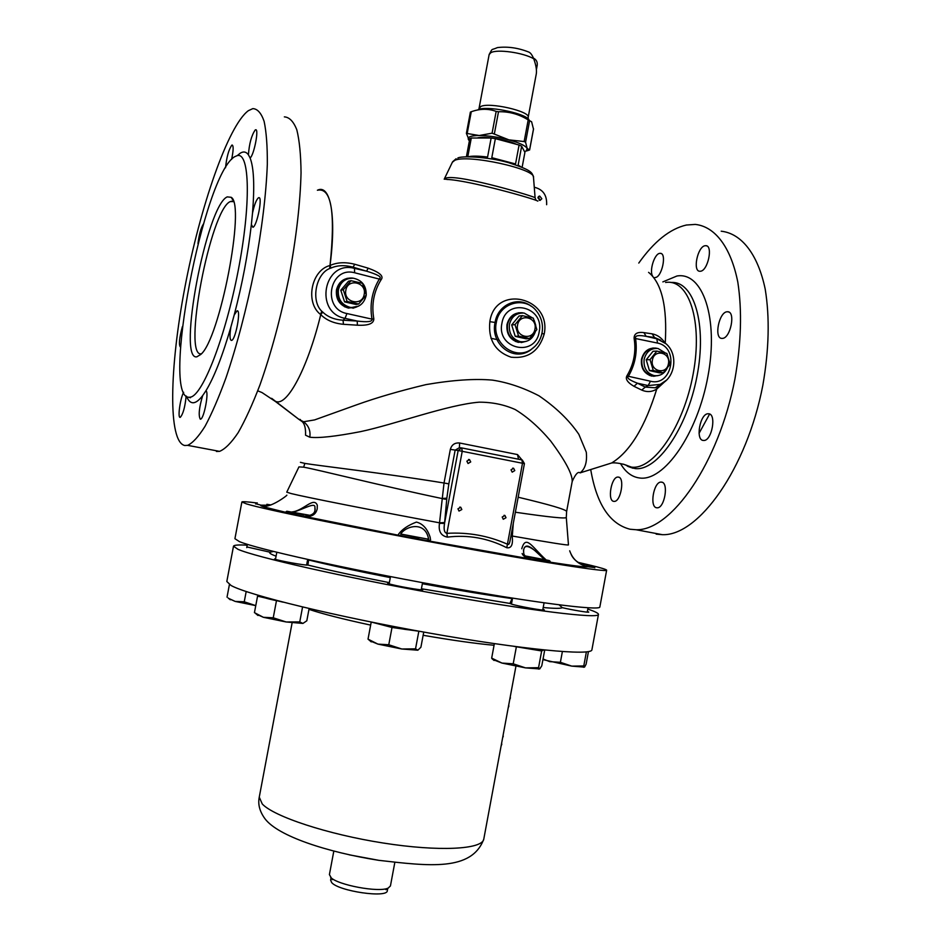 <?xml version="1.0" encoding="UTF-8"?>
<svg xmlns="http://www.w3.org/2000/svg" width="941" height="941" viewBox="0 0 941 941"><rect width="100%" height="100%" fill="white"/><g stroke="black" fill="none" stroke-linecap="round" stroke-linejoin="round"><path stroke-width="1.41" d="M201.386 353.792L201.35 353.792C182.119 358.039 210.419 209.302 230.274 201.586L233.462 201.574M227.24 196.881L231.192 197.304C245.801 204.726 219.712 339.419 200.751 354.475L196.845 356.827C176.932 361.026 206.573 205.303 227.24 196.881M234.897 156.594C203.562 173.379 160.582 399.031 189.153 397.278L190.517 397.126C202.786 395.044 225.346 337.36 238.155 270.843C251.118 204.291 249.847 152.03 237.297 155.606L234.897 156.594M490.955 338.266L498.942 340.019M709.608 414.052L699.057 433.33M721.206 231.204C741.32 233.427 757.846 253.87 765.209 289.146C769.832 317.552 769.044 349.593 762.845 385.257C746.86 468.806 698.493 536.029 662.429 534.688L656.195 534.147M638.774 263.068C654.089 241.496 669.957 228.816 686.365 225.028L695.281 224.417C714.866 226.487 730.863 246.883 737.838 282.276C742.178 310.801 741.214 343.006 734.956 378.905C718.853 463.007 671.274 530.889 636.14 529.748L630.082 529.242C609.815 524.078 596.712 504.305 590.783 469.935M727.193 311.765C718.948 311.871 713.69 338.725 721.97 338.395L722.288 338.395C730.498 338.619 735.956 311.4 727.628 311.753L727.193 311.765M705.138 245.719C697.61 246.389 692.423 271.502 699.857 271.267L700.422 271.243C707.914 270.879 713.29 245.425 705.821 245.683L705.138 245.719M654.783 277.548L655.265 277.524C661.993 277.219 667.028 253.047 660.3 253.329L659.735 253.364C654.336 253.741 648.949 271.537 652.772 276.278M618.296 477.087L618.014 477.063C611.332 476.475 607.074 500.941 613.791 501.365L614.155 501.388C620.872 502 625.083 477.216 618.296 477.087M661.452 482.11L661.135 482.098C653.677 481.486 649.243 507.281 656.712 507.775L657.147 507.811C664.64 508.434 669.016 482.286 661.452 482.11M708.385 413.769L708.35 413.769C700.08 413.005 695.046 440.553 703.468 440.459L703.633 440.47C711.925 441.247 716.901 413.322 708.385 413.769M664.699 342.618C661.547 337.795 657.359 334.867 652.137 333.832L643.915 332.632C637.398 331.761 634.128 333.632 634.093 338.231C636.198 351.569 633.905 363.944 627.212 375.341C624.942 378.658 627.188 382.317 633.975 386.304L641.727 390.068C646.973 392.362 651.995 392.021 656.771 389.033L665.734 380.834M657.806 386.504L661.053 383.975L655.195 387.798L657.653 386.61L656.771 389.033C644.903 427.261 629.87 451.915 611.662 462.972L580.079 472.888C585.208 468.853 587.278 461.949 586.29 452.186L578.833 434.307C569.176 420.18 555.896 407.347 538.981 395.808C523.278 387.668 507.764 382.434 492.414 380.117C474.864 378.529 452.715 380.023 425.991 384.61C399.678 390.915 376.471 397.69 356.368 404.912L314.612 419.909L303.578 421.756L299.073 419.474L302.061 421.533C304.672 423.815 305.825 428.367 305.531 435.189L309.801 437.212L305.531 435.189C305.825 428.367 304.672 423.815 302.061 421.533L303.578 421.756C308.648 425.626 310.718 430.778 309.801 437.212C318.564 438.33 335.478 436.471 360.556 431.637C395.02 424.297 447.987 404.63 479.216 402.172C492.296 402.172 504.305 404.642 515.233 409.558C527.536 417.086 539.346 427.567 550.661 441C565.388 460.819 572.563 474.323 572.199 481.498L572.199 481.498C572.563 474.323 565.388 460.819 550.661 441C539.346 427.567 527.536 417.086 515.233 409.558C504.305 404.642 492.296 402.172 479.216 402.172C447.987 404.63 395.02 424.297 360.556 431.637C335.478 436.471 318.564 438.33 309.801 437.212C310.718 430.778 308.648 425.626 303.578 421.756L314.612 419.909L356.368 404.912C376.471 397.69 399.678 390.915 425.991 384.61C452.715 380.023 474.864 378.529 492.414 380.117C507.764 382.434 523.278 387.668 538.981 395.808C555.896 407.347 569.176 420.18 578.833 434.307L586.29 452.186C587.278 461.949 585.208 468.853 580.079 472.888L580.079 472.888C578.092 471.253 575.457 474.123 572.199 481.498L566.623 511.504L566.294 517.385C566.494 518.938 549.532 517.221 515.374 512.222C549.532 517.221 566.494 518.938 566.294 517.385L566.623 511.504L572.199 481.498C575.457 474.123 578.092 471.253 580.079 472.888L611.662 462.972C630.294 451.574 645.538 426.214 657.383 386.88M641.727 390.068L645.291 387.104L655.195 387.798L666.381 380.235M446.681 179.437C468.594 180.072 536.064 199.292 537.829 201.139C536.076 199.292 468.583 180.072 446.681 179.437M354.769 264.256C345.382 261.892 337.137 262.304 330.009 265.491C311.106 270.196 304.919 302.884 320.74 314.612C326.304 320.187 333.867 323.41 343.453 324.304L357.404 325.198C368.39 325.739 373.859 323.61 373.812 318.811C371.33 304.578 373.789 291.498 381.199 279.571C383.952 276.136 379.611 272.325 368.154 268.161L354.769 264.256L353.051 267.162C344.782 264.939 337.454 265.221 331.067 268.032C315.705 272.325 310.071 302.143 322.751 312.083C327.762 316.964 334.525 319.681 343.042 320.211L357.215 321.046C367.578 322.351 372.495 321.716 371.977 319.128C369.531 304.437 372.071 290.91 379.611 278.56C382.011 277.019 377.67 274.56 366.614 271.184L353.051 267.162L354.475 268.361C323.739 259.881 313.753 312.706 345.053 318.34L343.042 320.211L343.453 324.304M321.328 312.189C308.966 364.379 289.028 403.371 277.372 401.854L275.348 401.431L262.033 392.573L257.752 390.821L262.033 392.573L275.348 401.431L271.667 398.337L298.838 419.31L300.391 419.533L298.838 419.31L275.348 401.431L277.372 401.854C288.852 403.301 308.319 365.72 320.74 314.612L322.751 312.083M544.192 334.09C551.944 297.262 495.107 283.688 489.838 321.681C488.108 339.83 495.201 351.663 511.092 357.204C528.007 358.921 539.04 351.216 544.192 334.09C551.944 297.262 495.107 283.688 489.838 321.681C488.108 339.83 495.201 351.663 511.092 357.204C528.007 358.921 539.04 351.216 544.192 334.09L541.945 333.396M518.173 497.213C549.967 504.776 566.117 509.54 566.623 511.504C566.117 509.54 549.967 504.776 518.173 497.213M521.973 459.914L517.526 454.574L459.62 442.999C454.797 442.588 451.704 444.717 450.327 449.386L444.034 483.015L448.833 483.886L446.846 498.165L441.8 498.495C378.153 485.097 317.446 469.559 303.637 467.171L298.944 466.889L303.637 467.171L304.86 463.407L300.414 462.325L304.86 463.407C318.74 465.736 381.164 472.747 444.034 483.015L439.459 523.478L444.587 523.078C443.529 529.36 444.293 532.782 446.881 533.335C468.253 532.124 488.414 535.747 507.399 544.192C508.528 545.074 509.399 544.004 510.01 540.981L510.034 540.863M517.526 454.574L518.479 459.208M459.62 442.999L459.384 447.693L455.138 450.186L448.833 483.886M524.184 463.595L458.161 450.504L461.725 447.916L462.243 451.21L446.881 533.335L447.375 537.111C468.171 534.606 487.967 538.146 506.776 547.733C511.281 548.485 513.104 544.792 512.257 536.676L513.268 523.525M506.776 547.733L522.502 463.16L521.879 459.89L461.796 447.94M461.819 509.528L460.761 507.27L457.949 508.81L458.996 511.069L461.819 509.528M514.786 470.582L513.598 468.265L511.01 469.841L512.186 472.159L514.786 470.582M505.999 517.726L504.941 515.468L502.212 517.021L503.27 519.267L505.999 517.726M470.723 461.937L469.524 459.596L466.854 461.172L468.042 463.513L470.723 461.937M446.846 498.165L444.587 523.078L458.161 450.504L450.327 449.386M439.459 523.478C438.33 531.289 440.976 535.829 447.375 537.111M576.315 561.036L579.338 563.13L576.315 561.036M586.655 566.435C578.162 563.506 572.904 559.236 570.881 553.637C572.74 558.86 577.633 563.036 585.537 566.153M523.878 554.19L523.467 550.403C525.831 538.793 537.17 553.684 544.686 559.542C536.641 551.132 521.573 538.04 523.878 554.19C525.407 556.943 528.36 558.672 532.735 559.377C528.36 558.672 525.407 556.943 523.878 554.19M425.873 540.452L532.735 559.377L425.873 540.452C428.378 540.969 429.143 539.875 428.167 537.158C423.968 521.02 405.571 526.195 400.737 534.018C405.571 526.195 423.968 521.02 428.167 537.158L428.437 539.264M400.666 534.123L428.449 539.217L400.713 534.029M304.461 516.162C312.506 515.715 316 512.845 314.917 507.564C315.717 501.4 302.908 509.657 293.11 512.139C302.908 509.657 315.717 501.4 314.917 507.564L314.953 510.104C314.541 514.221 310.801 516.221 303.743 516.103M512.257 536.676L510.916 536.158M269.655 505.235L261.363 505.164C259.704 505.305 261.01 506.011 265.28 507.258C261.01 506.011 259.704 505.305 261.363 505.164M241.872 502L234.921 538.699L239.402 541.604C256.728 548.909 345.159 568.729 438.306 585.549C531.512 602.416 600.052 611.074 599.84 606.992L599.852 606.886M257.058 503C247.318 501.741 242.26 501.4 241.872 501.976L246.53 503.917C264.209 509.352 352.887 527.654 445.94 544.745C539.052 561.871 607.204 572.446 606.639 570.234C606.71 569.528 601.005 567.788 589.525 565.023L578.08 562.353M271.02 504.941L267.844 504.482M531.43 306.425C517.938 295.592 497.765 304.672 495.084 322.445C490.061 343.712 513.127 362.438 530.406 350.181L535.17 346.17M523.408 312.977L522.302 312.765C514.374 312.353 509.269 316.27 507.011 324.492C506.211 333.796 509.951 339.748 518.268 342.336L525.89 341.477M521.149 342.559L524.384 341.795M518.538 312.777L521.867 312.941M546.639 204.703C547.05 195.152 542.933 189.329 534.265 187.235M444.328 179.213L446.516 177.873C461.384 174.52 537.523 197.41 535.1 197.798L535.876 199.88M541.84 198.751L539.687 196.046L537.887 197.728L540.04 200.433L541.84 198.751M539.193 200.292L539.593 199.374L538.276 196.822M368.154 268.161L366.614 271.184L354.475 268.361L354.628 272.761C329.562 265.88 321.434 308.919 346.947 313.541L371.977 319.128L373.812 318.811M381.199 279.571L354.628 272.761M357.404 325.198L357.215 321.046L345.053 318.34L346.947 313.541M358.603 306.119L348.535 308.119C339.689 305.484 335.655 299.403 336.455 289.887C338.701 281.747 343.888 277.795 352.04 278.03L353.11 278.195M356.815 306.872L352.934 308.225M351.158 278.16L347.041 278.36M284.347 116.872C289.393 117.19 293.545 121.495 296.815 129.811C299.45 140.456 300.861 154.759 301.049 172.756C300.308 202.844 296.286 237.673 288.981 277.254C280.924 316.988 271.255 352.863 259.963 384.904C252.529 404.301 245.26 420.227 238.155 432.672C231.31 442.858 225.111 449.092 219.559 451.362L216.418 451.468M248.33 110.697L252.835 108.615C257.481 108.827 261.245 113.061 264.115 121.33C266.374 131.928 267.444 146.255 267.326 164.299C266.15 194.493 261.869 229.522 254.47 269.397C246.389 309.413 236.873 345.606 225.934 377.964C218.771 397.572 211.807 413.675 205.056 426.285C198.575 436.624 192.764 442.988 187.612 445.352L184.718 445.505C167.886 441.776 169.462 367.943 184.848 287.57C200.057 207.243 228.004 125.8 248.33 110.697M186.612 396.373C188.188 400.478 190.27 402.607 192.834 402.76C195.657 402.877 198.939 400.49 202.68 395.573C199.08 407.735 198.292 415.604 200.315 419.192L200.527 419.168C204.021 419.016 209.278 391.15 205.867 390.88C214.042 377.494 222.394 356.216 230.886 327.045C229.557 335.431 229.745 339.901 231.439 340.442L231.521 340.43C235.556 340.195 241.355 309.213 237.05 310.848L234.203 314.988C242.272 284.076 248.001 253.917 251.376 224.499L252.906 227.287C256.987 226.358 262.951 196.069 258.728 197.692L258.504 197.763C256.387 199.48 254.376 204.609 252.506 213.136C254.693 185.989 253.894 167.604 250.094 157.97C253.952 155.5 259.245 128.352 255.587 129.787L255.246 129.929C251.553 135.245 249.271 143.538 248.412 154.794C246.189 151.736 243.472 151.195 240.261 153.171L237.273 155.606M183.66 392.291C180.331 397.961 177.496 417.745 180.084 417.369L180.26 417.357C183.072 414.193 185.048 407.077 186.165 396.02M182.389 326.633C179.355 337.713 178.661 344.5 180.331 346.994L180.554 346.923M203.327 224.158C200.868 228.157 199.08 234.627 197.975 243.59M231.627 159.358C233.462 150.489 233.627 145.714 232.121 145.02L231.839 145.137C228.698 149.619 226.605 157.159 225.546 167.757M230.886 327.045L234.203 314.988M202.68 395.573L205.867 390.88M250.094 157.97L248.412 154.794M251.376 224.499L252.506 213.136M660.794 340.207L654.477 337.466L646.149 336.337C638.751 334.961 635.199 335.502 635.493 337.948C637.586 351.711 635.222 364.485 628.388 376.294C626.365 377.811 629.4 380.117 637.469 383.21L645.291 387.104L648.149 385.575L660.206 384.387C675.203 378.317 678.673 354.663 666.157 343.865L654.477 337.466L652.137 333.832M633.975 386.304L637.469 383.21L648.149 385.575L650.49 381.223C672.286 386.998 679.637 347.264 657.547 343.077L634.093 338.231M627.212 375.341L628.388 376.294L650.49 381.223M643.915 332.632L646.149 336.337L656.806 338.819L657.547 343.077M657.077 348.37L655.83 348.099C648.431 347.652 643.656 351.381 641.491 359.297C640.715 368.06 644.115 373.659 651.713 376.094L657.771 375.671M653.619 376.306L656.442 375.777M652.901 348.005L655.759 348.346M291.922 511.939C303.225 510.998 313.741 496.33 317.293 505.211L317.199 508.846C315.753 515.08 311 517.503 302.943 516.103L285.299 512.292M398.408 534.382C401.96 529.418 407.959 525.313 416.404 522.079C422.744 523.667 427.32 528.677 430.119 537.135L430.566 539.911L428.273 540.899L399.078 535.347M550.673 562.259C574.504 565.953 586.902 567.423 587.878 566.682C586.902 567.423 574.504 565.953 550.673 562.259L530.971 559.083C526.09 558.072 523.149 556.213 522.137 553.52M521.761 548.756C525.901 534.135 532.077 547.097 546.051 559.836M594.641 567.576L587.807 566.729C578.797 564.765 572.763 559.448 569.681 550.791M286.687 495.237C289.24 493.99 267.726 510.657 261.175 505.188L255.893 503.8M445.422 499.259C380.67 485.732 317.646 469.594 303.637 467.171L304.86 463.407C318.94 465.771 383.728 473.041 447.61 483.603M401.807 535.911L301.391 515.774L401.807 535.911M285.382 512.233L265.28 507.258L285.382 512.233M631.423 467.112L623.024 464.078L631.423 467.112C653.372 470.265 683.613 426.661 693.176 373.93C703.068 321.187 688.812 278.56 665.605 282.476C688.812 278.56 703.068 321.187 693.176 373.93C683.613 426.661 653.372 470.265 631.423 467.112M658.018 386.386L660.7 384.151M325.692 563.4L390.386 577.139M422.45 583.244L506.446 597.182M512.469 598.617L512.08 598.594C486.756 595.006 456.844 590.042 422.368 583.714M307.625 559.648L308.589 559.977C330.044 565.235 357.286 571.116 390.303 577.609M591.936 649.643L591.901 649.819C591.713 656.065 522.726 649.643 429.414 633.081C336.16 616.578 248.012 594.994 231.098 585.514L226.816 581.503L233.486 546.262M559.142 604.851L562.248 607.651C571.846 609.956 589.172 612.85 588.76 612.085L587.36 611.462M247.212 545.18C238.532 544.686 233.956 545.027 233.497 546.203L237.955 549.297C255.199 556.978 343.583 577.115 436.753 593.877C529.971 610.685 598.594 618.955 598.441 614.497C598.688 613.344 595.135 611.532 587.807 609.086M246.883 546.944L270.067 552.202L273.513 551.461M275.619 558.601L274.49 559.036C277.854 560.624 305.602 565.623 307.942 565.071L308.589 559.977M389.292 582.973L387.61 583.091L388.457 583.585C393.444 585.596 423.603 590.936 422.909 589.689L421.38 588.96M509.975 603.346L511.234 604.004C517.185 606.11 545.015 611.097 544.369 609.956L542.875 609.25M515.115 670.639L513.786 677.779M512.504 684.672L512.057 687.106M513.527 679.179L513.28 680.496M510.798 693.846L510.069 697.799M509.716 699.669L510.434 697.846M509.105 702.974L508.54 705.962M508.199 707.832L508.916 706.009M507.705 710.455L506.376 717.63M505.329 723.276L503.988 730.463M503.564 732.721L502.941 736.109M502.6 737.92L503.306 736.156M501.906 741.637L501.459 744.084M501.082 746.119L501.824 744.131M349.182 854.816L379.164 860.392L349.182 854.816M332.279 879.647L329.409 874.589L333.808 851.135M330.573 877.224C336.89 884.94 379.341 892.891 388.28 888.022L390.433 885.928M509.987 603.299L512.08 598.594M387.327 890.645L387.316 890.715C387.48 898.337 338.607 891.221 331.655 882.552L330.609 880.094L331.02 877.871M586.361 565.047L592.512 565.8L578.844 563.047L593.642 566.117L586.361 565.047M562.377 651.595L560.389 662.311L549.685 661.641L543.051 658.982M586.384 651.901L583.785 665.946L571.752 666.122L560.389 662.311M588.443 651.595L586.102 664.228L584.584 667.04L583.785 665.946M584.432 667.122L571.752 666.122L542.933 659.617M541.498 559.542L525.607 556.437L548.579 560.413L525.054 555.908L549.626 560.707L541.498 559.542M541.992 649.76C541.251 650.349 536.746 650.019 528.489 648.761L518.315 646.949M543.698 649.937L541.663 650.96L513.998 646.385M516.338 646.985L513.21 663.805L501.988 663.076L491.673 658.124L492.872 659.441M494.366 643.644L491.673 658.124M541.663 650.96L538.558 667.687L525.525 667.887L513.21 663.805M544.71 650.043L541.781 665.828L539.793 668.851L538.558 667.687M539.628 668.933L525.525 667.887L501.988 663.076L493.037 659.594M419.086 537.817L400.831 534.006L419.086 537.817M416.616 630.776L404.959 629.364C392.82 627.376 383.634 625.342 377.388 623.295M419.909 631.376L392.009 627.471L371.554 622.119M392.009 627.471L388.774 644.761L377.929 644.115L368.025 639.139L369.695 640.539M371.225 622.06L368.025 639.139M418.757 631.67L415.534 648.855L401.783 648.996L388.774 644.761M423.744 632.07L420.898 647.255L417.839 650.207L415.534 648.855M417.839 650.207L401.783 648.996L377.929 644.115L370.119 640.903M303.649 514.715L286.84 511.234L310.436 515.409L286.734 511.257L303.649 514.715M280.453 601.475C268.75 599.146 262.563 597.441 261.88 596.359M283.123 602.169L257.563 596.135L260.198 595.888M276.395 601.099L273.243 617.79L263.398 617.308L254.435 612.65L257.563 596.135M302.567 607.004L299.756 621.907L286.135 621.966L273.243 617.79M309.119 608.556L306.813 620.789L302.92 623.436L299.756 621.907M302.92 623.436L286.135 621.966L263.398 617.308L257.093 614.473M270.737 505.011L266.868 504.305M246.189 591.524L244.248 601.793L235.226 601.428L228.651 598.405M229.416 584.549L227.028 597.159M229.628 598.947L235.226 601.428L255.764 605.628L244.248 601.793M522.137 167.251L524.913 152.383L521.655 146.231L518.126 165.134L520.808 166.698M468.1 156.782C472.264 155.841 478.757 155.935 487.579 157.053L491.143 138.021L495.366 138.645L491.802 157.676L515.539 163.957L519.079 145.02L521.655 146.231M467.783 156.782L471.3 138.021L469.806 138.633L466.395 156.818M519.079 145.02L495.366 138.645M491.143 138.021L471.3 138.021M479.098 108.109L489.132 54.613L490.802 52.731C496.86 48.885 523.608 52.649 533.747 58.812C535.994 65.082 536.852 70.057 536.323 73.727L536.288 73.963M536.405 69.587L537.217 65.235C537.57 61.977 536.323 59.612 533.5 58.154M533.747 58.812C532.147 54.966 530.501 52.72 528.807 52.073C518.115 47.838 507.658 46.344 497.424 47.591C490.367 50.72 493.131 47.473 489.144 54.543M470.429 112.12L471.265 111.744C480.028 108.603 488.332 108.497 496.166 111.414L498.507 111.744C509.034 111.45 518.938 114.167 528.195 119.919L531.606 121.754L533.476 129.105M528.713 150.101L529.607 149.995L527.172 148.419L526.313 150.878L529.007 150.007M524.513 151.63L526.313 150.878M528.677 150.313L525.901 151.113M469.406 140.797L466.395 133.375L479.145 135.504L492.084 133.187L508.905 139.856L524.149 141.55L525.572 142.232L527.172 148.419C525.372 145.62 519.291 142.761 508.905 139.856C498.165 137.057 488.25 135.61 479.145 135.504C470.618 135.645 467.089 137.08 468.547 139.821L469.394 140.821M477.075 138.021C483.827 135.869 506.987 139.55 516.338 144.279C506.987 139.55 483.827 135.869 477.075 138.021M355.039 307.331L348.617 307.719C339.995 305.155 336.066 299.238 336.843 289.981C338.525 283.206 342.689 279.348 349.323 278.395M352.875 307.813L347.923 307.825L344.465 306.707M339.748 282.923L347.147 278.759M523.325 341.889L518.338 341.936C510.245 339.419 506.599 333.632 507.387 324.586C509.281 317.235 513.751 313.388 520.796 313.035M521.126 342.159L515.456 341.454M513.127 314.906L518.597 313.177M655.83 375.777L651.784 375.718C644.385 373.354 641.068 367.907 641.833 359.368C643.797 351.981 648.231 348.323 655.136 348.393M653.619 375.93L649.431 375.388M648.761 349.205L652.925 348.393M665.51 353.04L658.006 348.488C650.843 348.041 646.22 351.652 644.138 359.309C643.373 367.802 646.667 373.224 654.019 375.565L651.807 375.6C644.467 373.259 641.186 367.86 641.938 359.391C643.762 352.334 647.973 348.688 654.56 348.464M651.807 375.6L655.254 375.741M654.019 375.565C659.888 376.329 664.287 373.871 667.228 368.178M656.853 351.099L653.019 351.275L646.22 359.791L649.443 370.578L659.453 372.836L663.311 372.754L653.266 370.495L650.031 359.65L656.853 351.099L666.887 353.404L670.098 364.226L663.311 372.754M646.22 359.791L650.031 359.65M652.419 360.097C654.171 348.535 670.945 352.416 668.428 363.744C666.71 375.271 649.925 371.495 652.419 360.097M649.443 370.578L653.266 370.495M532.606 317.976L524.219 313.071C516.538 312.671 511.598 316.447 509.41 324.422C508.634 333.42 512.257 339.172 520.302 341.677L518.362 341.818C510.34 339.325 506.717 333.585 507.493 324.61C509.234 317.67 513.421 313.847 520.044 313.165M518.362 341.818L522.549 341.912M534.182 320.387L535.77 325.304M520.302 341.677C527.725 342.442 532.759 339.078 535.394 331.597M522.396 315.647L519.032 316.011L511.681 324.939L515.233 336.36L526.113 338.819L529.501 338.572L518.585 336.102L515.009 324.61L522.396 315.647L533.312 318.164L536.852 329.609L529.501 338.572M511.681 324.939L515.009 324.61M517.55 325.092C519.408 312.894 537.64 317.129 534.959 329.079C533.147 341.23 514.88 337.113 517.55 325.092M515.233 336.36L518.585 336.102M366.225 294.745C366.272 285.688 362.026 280.183 353.487 278.242C345.594 277.995 340.571 281.818 338.395 289.71C337.631 298.932 341.524 304.813 350.099 307.354L348.629 307.589C340.089 305.06 336.196 299.191 336.96 290.004C338.454 283.759 342.218 279.971 348.252 278.654M348.629 307.589L353.945 307.495M366.178 295.121L366.037 296.003C363.708 304.261 358.392 308.036 350.099 307.354M351.005 280.689L348.476 281.241L340.783 290.251L344.582 301.885L356.039 304.461L358.603 304.025L347.1 301.438L343.289 289.746L351.005 280.689L362.508 283.335L366.284 294.992L358.603 304.025M340.783 290.251L343.289 289.746M345.853 290.228C347.747 277.854 366.955 282.3 364.191 294.415C362.356 306.742 343.112 302.426 345.853 290.228M344.582 301.885L347.1 301.438M662.864 281.888L676.932 276.007C702.668 271.478 718.853 318.117 707.961 376.177C697.446 434.224 663.805 481.827 639.562 477.981C632.034 476.993 625.8 472.382 620.848 464.148M670.98 282.5C693.87 280.536 707.232 324.28 696.916 376.671C686.906 429.072 656.794 471.676 634.893 468.547L625.577 464.913M648.584 272.349C661.829 283.253 667.381 306.813 665.24 343.053C667.381 306.813 661.829 283.253 648.584 272.349M329.703 267.867C336.819 216.818 330.573 183.519 317.388 190.247C331.397 187.13 335.608 212.219 330.009 265.491L331.067 268.032M459.384 447.693L461.172 447.869M443.105 523.49C373.706 510.634 305.837 497.224 291.181 493.566L286.758 492.167L298.944 466.889L286.758 492.167L291.181 493.566C305.649 497.166 371.213 510.151 439.518 522.82L444.623 522.549M511.022 535.57L512.292 536.029C549.967 542.639 568.693 545.592 568.458 544.886C568.67 545.592 549.509 542.569 510.975 535.805M489.838 321.681L495.084 322.445M535.158 346.194L531.195 349.405C536.993 345.488 540.605 339.972 542.051 332.855C543.392 324.692 541.522 317.411 536.441 311L536.441 311C524.796 295.65 499.224 302.802 496.319 322.492C491.625 342.995 515.103 360.885 531.195 349.405L531.195 349.405C536.946 345.559 540.546 340.066 542.004 332.914M539.181 331.844C544.945 306.39 505.952 297.191 501.918 323.328C496.248 349.111 535.37 357.768 539.181 331.844M444.199 179.202L452.362 162.264L454.762 160.346C467.653 154.03 536.029 168.957 533.5 177.449L535.088 197.634M445.399 179.319L446.516 177.873M276.078 556.155C270.773 554.225 268.761 552.908 270.067 552.202M389.351 582.644C356.98 576.268 329.844 570.411 307.942 565.071M509.987 603.452L421.415 588.748M562.248 607.651C560.989 608.615 554.637 608.568 543.204 607.521M515.939 666.216L483.768 839.172C471.641 871.554 428.884 866.073 378.611 860.309C326.939 852.134 278.065 836.137 265.033 818.835C259.704 811.577 257.775 804.355 259.257 797.156L262.268 803.99C273.996 816.612 327.644 834.349 383.258 843.03C438.929 851.805 482.204 849.452 483.768 839.172L483.815 838.902M494.072 645.267C475.593 643.597 451.951 640.268 423.144 635.281M370.648 625.106C343.147 619.166 322.575 613.92 308.966 609.356M536.323 73.727L528.172 117.354C530.642 111.356 489.073 101.851 480.71 106.545L478.428 109.556M528.96 119.707L528.948 119.636C524.478 112.861 485.779 105.345 477.981 109.744M533.535 128.788L529.571 149.995M471.265 111.744L467.23 133.246M496.166 111.414L492.084 133.187M498.507 111.744L494.425 133.516M528.195 119.919L524.149 141.55M529.618 120.613L525.572 142.232M233.509 201.727L231.345 201.198M233.05 200.351L231.192 197.304M662.429 534.688L636.14 529.748M626.059 465.101L627.212 465.983M627.765 466.36L633.14 468.277L624.424 464.513C618.825 463.09 614.567 462.584 611.662 462.972C614.567 462.584 618.825 463.09 624.424 464.513L629.705 466.854M468.524 459.479L469.524 459.596M459.796 507.081L460.761 507.27M512.692 468.147L513.598 468.265M504.058 515.303L504.941 515.468M510.01 540.981L524.431 463.595L522.314 460.008M566.294 517.515L568.458 544.886L566.294 517.515M599.84 606.992L606.639 570.234M521.396 312.871L522.302 312.765M219.559 451.362L187.612 445.352M188.141 397.137L190.423 397.737L190.517 397.126M452.597 161.793L456.114 158.735M457.796 158.064C460.796 155.724 487.132 156.571 508.211 162.57C531.265 170.003 532.112 172.297 533.465 177.143M538.934 196.257L539.687 196.046M654.795 348.158L655.83 348.099M728.793 312.036L727.628 311.753M709.549 414.028L708.35 413.769M706.809 245.93L705.821 245.683M662.205 482.31L661.135 482.098M661.147 253.541L660.3 253.329M618.919 477.252L618.014 477.063M591.901 649.819L598.441 614.497M259.257 797.156L292.122 622.801M390.421 886.01L394.82 862.474M385.822 889.668L388.28 888.022M387.751 888.375L387.316 890.715M593.7 566.2L594.818 567.835M587.231 612.144L588.043 607.804M583.561 667.263L584.185 667.051M549.685 560.812L550.885 562.565M542.734 610.039L544.074 602.84M511.457 604.075L512.563 598.147M494.06 660.476L491.908 658.618M538.57 669.098L539.217 668.875M421.227 589.795L422.556 582.667M389.139 583.808L390.491 576.598M371.248 641.88L368.19 639.257M286.734 511.316L284.994 512.492M306.613 565.059L307.66 559.46M275.478 559.377L276.807 552.285M257.999 615.496L255.705 613.567M257.258 502.87L255.634 503.976M246.754 547.615L247.365 544.357M230.31 599.805L228.098 597.947M528.172 117.354L528.289 118.966M533.535 128.964L529.607 149.995M470.382 112.108L466.395 133.375M348.617 307.719L347.923 307.825M518.338 341.936L517.432 342.006M651.784 375.718L650.749 375.73"/></g></svg>

